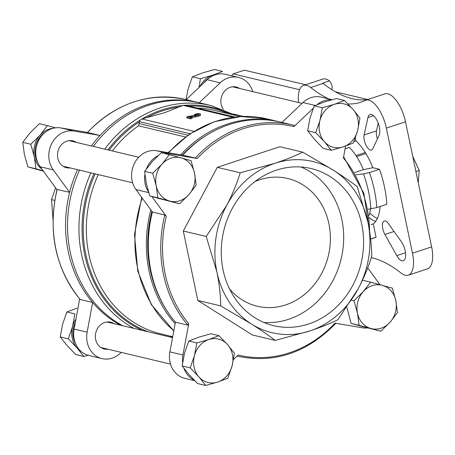 <?xml version="1.0" encoding="UTF-8"?>
<svg xmlns="http://www.w3.org/2000/svg" width="455" height="455" viewBox="0 0 455 455"><rect width="100%" height="100%" fill="white"/><g stroke="black" fill="none" stroke-linecap="round" stroke-linejoin="round"><path stroke-width="0.68" d="M216.347 74.466A22.329 19.508 103.4 0 0 212.422 75.302A22.329 19.508 103.4 0 0 199.83 86.666M186.015 99.588L188.103 89.038L192.357 76.804L202.481 72.936L214.487 69.513L222.54 71.429L212.422 75.302L200.416 78.726L198.989 87.462M52.962 128.333A22.329 19.508 103.4 0 0 40.046 135.175A22.329 19.508 103.4 0 0 34.313 156.753A22.329 19.508 103.4 0 0 41.945 169.163M55.47 127.838L47.4 125.654L40.046 135.175L30.803 144.252L34.313 156.753L35.934 168.805L43.094 170.744M75.94 319.074A22.329 19.508 103.4 0 0 72.538 326.605A22.329 19.508 103.4 0 0 76.986 347.87L83.794 356.453L88.207 355.298M83.794 356.453L75.74 354.536L67.044 345.504L60.231 336.916L62.602 324.239L66.851 312.005L74.91 313.922L72.538 326.605L68.29 338.838L76.986 347.87A22.329 19.508 103.4 0 0 80.939 351.266M314.456 139.338L323.152 148.37L331.206 150.292L324.398 141.704L315.702 132.672L307.648 130.756L314.456 139.338M315.702 132.672L319.956 120.438L322.322 107.755L334.328 104.337L344.446 100.464L336.393 98.547L324.387 101.965L314.268 105.839L310.014 118.072L307.648 130.756M159.705 198.676L179.566 203.8L157.839 197.84L149.786 195.923L159.705 198.676M157.839 197.84L156.219 185.788L152.709 173.281L161.952 164.21L169.305 154.689L161.252 152.772L152.01 161.844L144.656 171.364L146.277 183.416L149.786 195.923M188.95 374.533L197.646 383.571L205.7 385.487L198.892 376.905L190.196 367.867L182.142 365.951L188.95 374.533M190.196 367.867L194.45 355.639L196.816 342.956L208.822 339.532L218.94 335.659L210.887 333.742L198.88 337.166L188.762 341.04L184.508 353.268L182.142 365.951M360.974 326.138L380.841 331.263L359.109 325.302L351.055 323.386L360.974 326.138M346.892 307.347L351.055 323.386M75.308 322.481A21.015 18.359 103.4 0 0 75.689 343.94M44.977 132.507A21.015 18.359 103.4 0 0 37.805 162.611M208.362 78.635A21.015 18.359 103.4 0 0 203.146 83.515M146.755 117.6L164.704 112.681L179.145 106.925A116.457 101.755 103.4 0 0 146.755 117.6L141.858 118.96L193.796 131.33M179.145 106.925L183.137 105.35L185.441 105.253L234.899 117.032M200.314 114.006A3.941 0.91 -11.8 0 0 194.598 114.37L195.468 114.575A2.099 0.483 -11.8 0 1 198.517 114.381A2.099 0.483 -11.8 0 1 195.838 115.405L188.888 116.252L186.704 116.969L190.435 117.856L192.01 117.339L189.195 116.668L195.297 115.923A3.941 0.91 -11.8 0 0 200.314 114.006L200.524 115.007A3.941 0.91 168.2 0 1 195.508 116.924L192.016 117.35M186.704 116.969L186.914 117.97L190.645 118.857L192.22 118.334L192.01 117.339M194.598 114.37L194.803 115.365L195.258 115.473M302.763 152.163L279.848 146.709L217.285 167.332L183.302 231.015L197.811 300.448L252.303 334.96L275.218 340.414C268.683 335.403 260.743 329.926 251.399 323.977L220.72 305.902C220.601 295.306 219.327 284.011 216.899 272.005L206.217 236.469L226.641 205.45C232.425 194.439 236.947 183.553 240.2 172.792L274.911 163.294C285.552 159.745 294.84 156.037 302.763 152.163L333.441 170.238C342.763 176.176 350.703 181.653 357.255 186.675L367.941 222.211C370.353 234.08 371.627 245.381 371.763 256.108C368.516 266.852 363.994 277.738 358.199 288.766L337.781 319.791C329.96 323.619 320.678 327.327 309.929 330.921L275.218 340.414M345.612 146.049L343.4 157.976A117.544 102.705 103.4 0 1 369.608 231.339M317.146 104.627A23.637 20.657 -76.6 0 1 331.593 99.804M294.413 125.415A118.857 103.854 103.4 0 0 292.992 125.062L294.413 125.415L293.907 126.632L313.296 108.21M165.085 153.682A23.637 20.657 -76.6 0 1 169.749 153.864L197.191 158.516L182.739 155.172A118.857 103.854 103.4 0 1 207.793 134.515A118.857 103.854 103.4 0 1 280.564 122.105L292.992 125.062A118.857 103.854 103.4 0 0 195.167 158.13M148.472 191.862A23.637 20.657 -76.6 0 1 144.917 174.504M146.442 168.799A23.637 20.657 -76.6 0 1 158.039 155.695M151.856 211.296A117.327 102.517 103.4 0 0 165.262 308.069L166.132 309.468A118.857 103.854 103.4 0 1 152.397 212.036L164.824 214.999L166.331 216.352L151.822 196.492M182.62 362.425A23.637 20.657 -76.6 0 1 182.944 354.98L188.751 323.687L187.835 325.137L175.408 322.18A118.857 103.854 103.4 0 1 166.132 309.468M194.166 380.118A23.637 20.657 -76.6 0 1 183.979 368.453M367.555 327.936A23.637 20.657 -76.6 0 1 362.396 327.799L334.96 323.147A117.544 102.705 103.4 0 1 238.244 355.031L233.512 359.53M367.697 267.881L379.976 284.699M121.212 352.375L120.347 353.194A23.637 20.657 -76.6 0 1 102.034 358.608L88.987 355.503A23.637 20.657 -76.6 0 1 74.085 329.05L79.671 298.952M56.949 189.718L40.182 166.752A23.637 20.657 -76.6 0 1 38.908 139.981A23.637 20.657 -76.6 0 1 60.89 127.94L87.44 132.439M186.186 99.628L207.133 79.727A23.637 20.657 -76.6 0 1 225.447 74.313L238.494 77.418A23.637 20.657 -76.6 0 1 252.77 91.62M112.391 150.969A114.916 100.413 103.4 0 1 138.519 125.807L139.856 120.308L141.858 118.96M57.211 189.365A118.857 103.854 103.4 0 0 80.216 299.509L80.052 299.396C55.294 268.348 47.616 231.703 57.017 189.451L69.638 192.329A118.857 103.854 103.4 0 0 92.644 302.467A118.857 103.854 103.4 0 0 120.689 325.251M87.553 132.502L87.423 132.462C116.053 103.006 148.705 91.995 185.373 99.435A118.857 103.854 103.4 0 0 87.553 132.502L99.981 135.465A118.857 103.854 103.4 0 0 91.347 145.953M80.216 299.509L92.644 302.467L87.138 332.161L74.085 329.05M198.795 102.637A118.857 103.854 103.4 0 0 197.8 102.392A118.857 103.854 103.4 0 0 99.981 135.465L73.943 131.046L60.89 127.94M354.61 172.559L363.409 169.658L372.867 167.702L379.487 169.277L369.437 172.587L363.511 173.89L355.861 174.811M345.089 148.859L349.389 147.443A43.339 18.558 71.8 0 1 363.409 169.658M370.438 208.964A43.339 18.558 71.8 0 1 369.068 215.482M236.247 115.598L211.188 105.583L199.79 102.864A118.857 103.854 103.4 0 0 93.338 146.43M79.506 170.136A118.857 103.854 103.4 0 0 122.679 325.723M386.346 128.117L405.507 121.798A26.265 11.25 -108.2 0 0 384.856 93.895L365.695 100.208A26.265 11.25 71.8 0 1 386.346 128.117L412.48 253.207A26.265 11.25 71.8 0 1 408.277 275.195A26.265 11.25 71.8 0 1 401.134 273.091A183.865 78.732 71.8 0 0 371.274 257.655M405.507 121.798L431.641 246.894A26.265 11.25 -108.2 0 1 427.438 268.877L408.277 275.195M329.448 80.876A26.265 11.25 -108.2 0 0 322.726 79.096L303.565 85.415A26.265 11.25 71.8 0 1 310.708 87.519L323.107 83.43A26.265 11.25 71.8 0 0 322.686 83.106L329.448 80.876A5.255 2.252 71.8 0 1 331.786 85.244A5.255 2.252 71.8 0 1 331.769 89.624M298.577 102.529A26.265 11.25 71.8 0 1 303.565 85.415M365.695 100.208A26.265 11.25 71.8 0 0 365.075 100.464A183.865 78.732 71.8 0 1 360.707 102.25A183.865 78.732 71.8 0 1 347.956 103.945M328.868 98.94A183.865 78.732 71.8 0 1 310.708 87.519M368.209 99.383A183.865 78.732 71.8 0 1 323.107 83.43M355.332 137.91L355.952 140.885L353.927 141.556M370.637 238.977L376.069 237.191L373.288 223.866L371.035 224.611M379.487 169.277A60.413 25.867 71.8 0 1 386.807 204.301L376.757 207.617A60.413 25.867 -108.2 0 0 369.437 172.587M368.038 209.255L376.757 207.617M372.816 148.745A9.191 3.936 71.8 0 1 371.525 150.042A9.191 3.936 71.8 0 1 365.979 145.179A9.191 3.936 71.8 0 1 364.125 134.964L367.924 117.555A11.819 5.062 71.8 0 1 370.04 114.484A11.819 5.062 71.8 0 1 377.656 121.781A11.819 5.062 71.8 0 1 379.1 135.272L372.816 148.745M384.919 234.501A9.191 3.936 71.8 0 1 384.248 221.033A9.191 3.936 71.8 0 1 388.462 223.638L401.327 241.673A11.819 5.062 71.8 0 1 405.576 253.236A11.819 5.062 71.8 0 1 403.312 260.772A11.819 5.062 71.8 0 1 396.771 255.642L384.919 234.501L394.064 231.487M355.952 140.885A47.28 20.247 71.8 0 1 372.867 167.702M380.061 206.524A47.28 20.247 71.8 0 1 373.288 223.866M376.069 237.191A60.413 25.867 71.8 0 1 374.835 237.681L370.649 239.063M377.44 138.838A9.191 3.936 71.8 0 1 376.524 130.875L378.207 123.157M369.358 217.678A48.594 20.811 -108.2 0 0 371.729 219.52M369.386 217.894A47.28 20.247 -108.2 0 0 371.115 219.134A47.28 20.247 -108.2 0 0 375.711 221.375M207.793 134.515L206.388 135.374A117.327 102.517 103.4 0 0 182.279 155.092M279.569 121.872A118.857 103.854 103.4 0 0 278.574 121.627A118.857 103.854 103.4 0 0 180.646 154.819M150.838 209.903A118.857 103.854 103.4 0 0 175.13 323.664M77.521 169.664A118.857 103.854 103.4 0 0 69.638 192.329L53.229 169.863A23.637 20.657 -76.6 0 1 51.955 143.092A23.637 20.657 -76.6 0 1 73.943 131.046M152.397 212.036L135.994 189.57A23.637 20.657 -76.6 0 1 134.72 162.799A23.637 20.657 -76.6 0 1 156.702 150.759L182.739 155.172M194.729 380.687L184.798 378.321A23.637 20.657 -76.6 0 1 169.897 351.869L175.408 322.18M281.992 122.446L302.945 102.546A23.637 20.657 -76.6 0 1 321.258 97.131L332.013 99.691M70.161 167.912A13.792 12.052 -76.6 0 1 66.436 167.696A13.792 12.052 -76.6 0 1 57.484 154.854A13.792 12.052 -76.6 0 1 66.885 141.147A13.792 12.052 -76.6 0 1 72.823 140.868A13.792 12.052 -76.6 0 1 76.247 142.358M102.034 358.608A23.637 20.657 -76.6 0 1 87.138 332.161M108.045 349.241A13.792 12.052 -76.6 0 1 104.314 349.03A13.792 12.052 -76.6 0 1 95.362 336.188A13.792 12.052 -76.6 0 1 104.769 322.481A13.792 12.052 -76.6 0 1 110.707 322.197A13.792 12.052 -76.6 0 1 114.125 323.687M223.371 109.393A13.792 12.052 -76.6 0 1 230.275 87.28A13.792 12.052 -76.6 0 1 236.213 87.002A13.792 12.052 -76.6 0 1 239.631 88.492M199.233 102.733L220.18 82.833A23.637 20.657 -76.6 0 1 238.494 77.418M55.595 187.858L51.529 199.631L54.754 200.399M51.529 199.631L52.996 219.566M197.811 300.448L220.72 305.902M183.302 231.015L206.217 236.469M217.285 167.332L240.2 172.792M274.911 163.294A87.991 76.884 -76.6 0 1 333.441 170.238A87.991 76.884 103.4 0 1 367.941 222.211A87.991 76.884 -76.6 0 1 358.199 288.766A87.991 76.884 -76.6 0 1 309.929 330.921A87.991 76.884 -76.6 0 1 251.399 323.977A87.991 76.884 -76.6 0 1 216.899 272.005A87.991 76.884 -76.6 0 1 226.641 205.45A87.991 76.884 -76.6 0 1 274.911 163.294M308.49 324.04A80.768 70.576 103.4 0 0 363.568 243.755A80.768 70.576 103.4 0 0 311.135 168.538A80.768 70.576 103.4 0 0 223.763 230.759A80.768 70.576 103.4 0 0 273.705 325.678A80.768 70.576 103.4 0 0 308.49 324.04M195.468 114.575L195.644 115.428M190.435 117.856L190.645 118.857M229.508 288.862A65.668 57.375 103.4 0 0 257.325 306.249A65.668 57.375 103.4 0 0 285.603 304.918A65.668 57.375 103.4 0 0 330.381 239.643A65.668 57.375 103.4 0 0 287.748 178.491A65.668 57.375 103.4 0 0 255.084 181.477M263.963 322.481A80.768 70.576 103.4 0 0 288.606 319.302A80.768 70.576 103.4 0 0 343.394 244.847A80.768 70.576 103.4 0 0 300.994 166.996M365.263 152.51L355.969 155.576M365.905 153.562L356.646 156.611M359.109 325.302L357.488 313.25L353.979 300.749L351.584 300.175M353.979 300.749L363.221 291.672L370.58 282.151L362.521 280.235M370.58 282.151L392.307 288.112L395.81 300.613L397.437 312.67L390.077 322.191L380.841 331.263M196.816 342.956L188.762 341.04M218.94 335.659L227.636 344.697L234.444 353.279L232.078 365.962L227.824 378.196L217.706 382.063L205.7 385.487M152.709 173.281L144.656 171.364M169.305 154.689L191.032 160.649L194.541 173.15L196.162 185.202L188.808 194.729L179.566 203.8M344.446 100.464L353.143 109.496L359.95 118.084L357.584 130.761L353.33 142.995L343.212 146.868L331.206 150.292M322.322 107.755L314.268 105.839M390.077 322.191A22.329 19.508 103.4 0 0 395.81 300.613A22.329 19.508 103.4 0 0 382.382 285.359A22.329 19.508 103.4 0 0 363.221 291.672A22.329 19.508 103.4 0 0 357.488 313.25A22.329 19.508 103.4 0 0 370.916 328.51A22.329 19.508 103.4 0 0 390.077 322.191M232.078 365.962A22.329 19.508 103.4 0 0 227.636 344.697A22.329 19.508 103.4 0 0 208.822 339.532A22.329 19.508 103.4 0 0 194.45 355.639A22.329 19.508 103.4 0 0 198.892 376.905A22.329 19.508 103.4 0 0 217.706 382.063A22.329 19.508 103.4 0 0 232.078 365.962M188.808 194.729A22.329 19.508 103.4 0 0 194.541 173.15A22.329 19.508 103.4 0 0 181.113 157.891A22.329 19.508 103.4 0 0 161.952 164.21A22.329 19.508 103.4 0 0 156.219 185.788A22.329 19.508 103.4 0 0 169.647 201.042A22.329 19.508 103.4 0 0 188.808 194.729M357.584 130.761A22.329 19.508 103.4 0 0 353.143 109.496A22.329 19.508 103.4 0 0 334.328 104.337A22.329 19.508 103.4 0 0 319.956 120.438A22.329 19.508 103.4 0 0 324.398 141.704A22.329 19.508 103.4 0 0 343.212 146.868A22.329 19.508 103.4 0 0 357.584 130.761M60.231 336.916L68.29 338.838M66.851 312.005L76.975 308.132M43.407 171.171L27.88 166.888L35.934 168.805M27.88 166.888L24.371 154.387L22.75 142.33L30.803 144.252M22.75 142.33L30.104 132.809L39.346 123.737L47.4 125.654M192.357 76.804L200.416 78.726M299.612 89.72L233.148 73.892L244.42 70.178L305.589 84.744M335.466 91.859L367.521 99.491M231.697 75.797A35.462 15.186 71.8 0 1 233.148 73.892M364.756 152.675L364.967 152.038M377.394 218.474A45.966 19.684 71.8 0 1 369.75 213.042M412.73 156.378L419.248 170.426L415.898 171.529M419.248 170.426L418.225 182.677M183.137 105.35L233.119 117.253M293.907 126.632A117.544 102.705 103.4 0 0 197.191 158.516M166.331 216.352A117.544 102.705 103.4 0 0 188.751 323.687M139.856 120.308A117.316 102.506 103.4 0 0 107.949 149.905M94.003 173.588A117.316 102.506 103.4 0 0 142.62 330.472M182.808 105.48A117.316 102.506 103.4 0 0 142.273 118.846M232.101 114.615A117.316 102.506 103.4 0 0 185.486 105.264M211.188 105.583A118.857 103.854 103.4 0 0 104.735 149.143M90.903 172.849A118.857 103.854 103.4 0 0 134.077 328.442M139.19 122.037A116.457 101.755 103.4 0 0 109.172 150.201M95.163 173.861A116.457 101.755 103.4 0 0 148.546 331.883M169.431 336.859A116.457 101.755 103.4 0 0 172.627 337.166M228.478 113.75A116.457 101.755 103.4 0 0 188.848 106.06M98.257 174.601A114.916 100.413 103.4 0 0 160.951 333.924L172.707 336.728M240.291 116.565L214.197 110.349A114.916 100.413 103.4 0 0 197.038 108.011M168.043 152.681L189.599 134.009L214.368 121.684L240.792 116.537L267.176 118.914A118.857 103.854 103.4 0 0 168.629 152.783M142.199 198.073A118.857 103.854 103.4 0 0 173.821 330.739M138.519 125.807L185.384 136.966M237.919 356.305L237.106 356.111A118.857 103.854 103.4 0 0 237.919 356.305C274.587 363.744 307.239 352.733 335.87 323.277M164.824 214.999A118.857 103.854 103.4 0 0 187.835 325.137M412.48 253.207L431.641 246.894M370.825 208.919A58.103 24.883 -108.2 0 0 363.511 173.89M396.771 255.642L405.519 252.758M367.924 117.555L373.566 115.695M364.125 134.964L376.524 130.875M156.702 150.759L169.749 153.864M135.994 189.57L148.7 192.596M169.897 351.869L182.944 354.98M302.945 102.546L315.156 105.452M53.229 169.863L40.182 166.752M220.18 82.833L207.133 79.727M139.281 121.616L190.048 133.707M138.974 123.532L187.881 135.18M195.297 115.923L195.508 116.924M63.012 166.206L132.644 182.791M69.097 140.658L138.73 157.237M100.896 347.54L170.523 364.119M106.982 321.986L172.547 337.604M233.381 114L243.573 116.429M232.488 86.791L302.08 103.365M141.727 197.424L134.492 234.336L137.791 271.282L151.322 304.577L173.793 330.876M185.373 99.435L197.8 102.392M370.296 236.156L363.824 193.165L343.616 156.787M267.176 118.914L278.574 121.627"/></g></svg>
